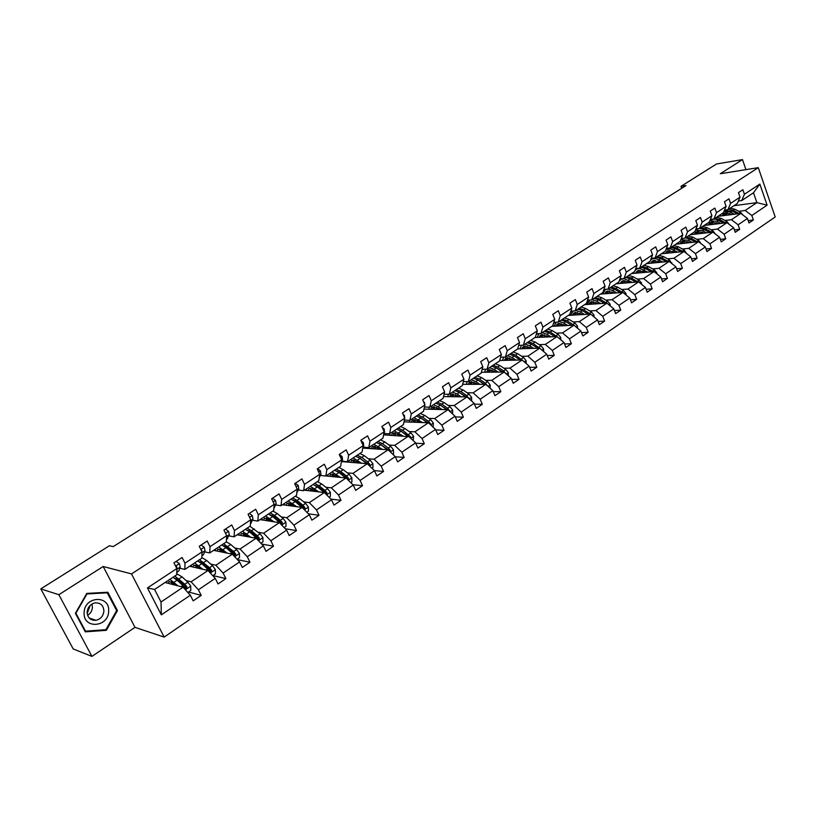 <?xml version="1.0" encoding="UTF-8"?>
<svg xmlns="http://www.w3.org/2000/svg" width="816" height="816" viewBox="0 0 816 816"><rect width="100%" height="100%" fill="white"/><g stroke="black" fill="none" stroke-linecap="round" stroke-linejoin="round"><path stroke-width="1.22" d="M164.189 637.102L775.2 216.985L758.278 167.657L131.498 573.913L164.189 637.102L134.997 627.361L103.183 566.498L58.854 594.711L91.933 656.39L134.997 627.361M91.933 656.39L73.216 648.965L40.8 588.887L58.854 594.711M745.946 169.636L742.489 159.61L716.56 163.965L680.962 186.354L681.666 188.312M726.362 212.925L727.28 212.803M738.806 211.313L745.192 210.477L756.901 202.633L767.101 205.173L751.822 215.506L753.382 219.994L748.211 220.626M733.941 205.714L756.901 202.633L753.484 192.77L741.734 200.563L738.378 201.022M745.192 210.477L751.822 215.506M725.067 220.483L731.442 219.698L740.816 213.415L747.456 218.464L749.017 222.962L753.382 219.994M747.456 218.464L738.103 224.788L739.694 229.306L734.4 229.918M711.093 229.826L717.458 229.072L726.985 222.686L733.655 227.797L735.247 232.325L739.694 229.306M733.655 227.797L724.139 234.233L725.75 238.782L720.355 239.374M696.864 239.333L703.208 238.619L712.919 232.111L719.61 237.293L721.232 241.852L725.75 238.782M719.61 237.293L709.92 243.851L711.562 248.421L706.044 249.002M682.37 249.002L688.714 248.339L698.588 241.709L705.31 246.962L706.962 251.552L711.562 248.421M705.31 246.962L695.446 253.633L697.119 258.244L691.478 258.794M667.621 258.856L673.945 258.233L684.012 251.491L690.754 256.816L692.437 261.426L697.119 258.244M690.754 256.816L680.707 263.609L682.411 268.25L676.637 268.77M652.606 268.892L658.91 268.311L669.151 261.436L675.923 266.842L677.637 271.493L682.411 268.25M675.923 266.842L665.693 273.758L667.427 278.429L661.521 278.929M637.306 279.113L643.589 278.572L654.024 271.575L660.827 277.052L662.572 281.734L667.427 278.429M660.827 277.052L650.403 284.101L652.168 288.803L646.119 289.272M621.721 289.517L627.983 289.037L638.622 281.908L645.446 287.456L647.21 292.169L652.168 288.803M645.446 287.456L634.828 294.637L636.623 299.38L630.431 299.798M605.839 300.125L612.082 299.696L622.914 292.424L629.768 298.054L631.574 302.807L636.623 299.38M629.768 298.054L618.946 305.368L620.772 310.151L614.438 310.529M589.662 310.937L595.874 310.549L606.92 303.154L613.795 308.856L615.631 313.64L620.772 310.151M613.795 308.856L602.769 316.312L604.625 321.127L598.138 321.463M573.169 321.953L579.35 321.626L590.611 314.078L597.516 319.872L599.383 324.686L604.625 321.127M597.516 319.872L586.265 327.471L588.173 332.316L581.512 332.612M556.359 333.183L562.51 332.908L573.995 325.217L580.91 331.092L582.828 335.947L588.173 332.316M580.91 331.092L569.456 338.844L571.384 343.73L564.56 343.964M539.213 344.638L545.333 344.423L557.042 336.58L563.989 342.536L565.937 347.432L571.384 343.73M563.989 342.536L552.299 350.441L554.268 355.358L547.261 355.531M521.73 356.317L527.819 356.164L539.764 348.157L546.73 354.215L548.719 359.142L554.268 355.358M546.73 354.215L534.806 362.273L536.816 367.231L529.625 367.333M503.9 368.22L509.949 368.138L522.128 359.978L529.125 366.119L531.145 371.076L536.816 367.231M529.125 366.119L516.956 374.34L519.007 379.328L511.622 379.358M485.704 380.378L491.722 380.358L504.145 372.025L511.163 378.267L513.223 383.265L519.007 379.328M511.163 378.267L498.749 386.662L500.84 391.68L493.241 391.629M467.14 392.771L473.117 392.822L485.795 384.326L492.833 390.66L494.945 395.699L500.84 391.68M492.833 390.66L480.165 399.228L482.297 404.287L474.484 404.144M448.198 405.43L454.124 405.552L467.068 396.872L474.127 403.308L476.279 408.388L482.297 404.287M474.127 403.308L461.193 412.06L463.376 417.16L455.328 416.905M428.849 418.353L434.734 418.547L447.953 409.693L455.032 416.221L457.225 421.342L463.376 417.16M455.032 416.221L441.823 425.156L444.047 430.297L435.754 429.93M409.102 431.542L414.926 431.817L428.431 422.77L435.53 429.41L437.764 434.561L444.047 430.297M435.53 429.41L422.045 438.529L424.31 443.71L415.762 443.21M388.936 445.016L394.699 445.373L408.49 436.132L415.619 442.884L417.904 448.076L424.31 443.71M415.619 442.884L401.839 452.197L404.155 457.419L395.332 456.766M368.332 458.776L374.044 459.224L388.13 449.779L395.27 456.644L397.606 461.876L404.155 457.419M395.27 456.644L381.194 466.16L383.561 471.424L374.381 470.597M347.279 472.841L352.93 473.372L367.322 463.723L374.483 470.699L376.87 475.973L383.561 471.424M374.483 470.699L360.101 480.43L362.518 485.724L352.869 484.704M325.768 487.213L331.347 487.835L346.066 477.972L353.236 485.061L355.674 490.375L362.518 485.724M353.236 485.061L338.538 495.006L341.006 500.351L330.857 499.086M303.776 501.901L309.284 502.625L324.329 492.538L331.52 499.749L334.009 505.104L341.006 500.351M331.52 499.749L316.486 509.918L319.005 515.304L308.336 513.774M281.296 516.916L286.722 517.742L302.104 507.43L309.315 514.774L311.855 520.169L319.005 515.304M309.315 514.774L293.933 525.167L296.514 530.594L285.263 528.748M258.295 532.277L263.639 533.215L279.378 522.658L286.6 530.135L289.201 535.571L296.514 530.594M286.6 530.135L270.871 540.773L273.513 546.241L261.63 544.017M234.763 547.995L240.026 549.035L256.132 538.244L263.364 545.843L266.026 551.33L273.513 546.241M263.364 545.843L247.268 556.726L249.971 562.244L237.405 559.592M210.691 564.08L215.863 565.233L232.346 554.186L239.588 561.928L242.301 567.457L249.971 562.244M239.588 561.928L223.115 573.067L225.869 578.626L212.935 575.555M186.058 580.533L191.117 581.808L207.998 570.506L215.251 578.381L218.035 583.95L225.869 578.626M215.251 578.381L198.39 589.795L201.205 595.394L188.516 592.018M190.332 595.231L161.333 614.846L147.461 587.918L176.827 568.548L176.756 574.77L154.581 589.458L161.017 601.994L183.07 587.204L190.332 595.231L193.178 600.851L201.205 595.394M184.977 563.173L202.052 551.912L201.827 558.164L184.865 569.405L184.977 563.173L182.111 557.491L173.941 562.856L176.827 568.548M210.018 546.669L226.695 535.673L226.318 541.946L209.743 552.922L210.018 546.669L207.213 541.028L199.237 546.261L202.052 551.912M234.467 530.543L250.757 519.802L250.237 526.096L234.049 536.826L234.467 530.543L231.734 524.953L223.941 530.063L226.695 535.673M258.356 514.794L274.268 504.288L273.615 510.612L257.795 521.098L258.356 514.794L255.683 509.245L248.064 514.233L250.757 519.802M281.693 499.392L297.259 489.131L296.473 495.475L281 505.726L281.693 499.392L279.082 493.894L271.636 498.77L274.268 504.288M304.511 484.347L319.719 474.32L318.811 480.675L303.685 490.702L304.511 484.347L301.951 478.89L294.678 483.664L297.259 489.131M326.818 469.639L341.69 459.826L340.67 466.201L325.87 476.003L326.818 469.639L324.319 464.222L317.2 468.894L319.719 474.32M348.636 455.257L363.181 445.658L362.039 452.044L347.565 461.632L348.636 455.257L346.188 449.881L339.232 454.441L341.69 459.826M369.974 441.181L384.203 431.797L382.959 438.192L368.791 447.576L369.974 441.181L367.577 435.856L360.774 440.314L363.181 445.658M390.854 427.411L404.777 418.231L403.43 424.636L389.569 433.816L390.854 427.411L388.508 422.127L381.847 426.493L384.203 431.797M411.284 413.936L424.922 404.95L423.463 411.366L409.897 420.352L411.284 413.936L408.989 408.694L402.472 412.967L404.777 418.231M431.287 400.748L444.638 391.945L443.088 398.361L429.797 407.164L431.287 400.748L429.032 395.546L422.657 399.728L424.922 404.95L424.432 402.472L423.494 401.666M450.86 387.835L463.937 379.216L462.305 385.642L449.29 394.261L450.86 387.835L448.657 382.673L442.415 386.764L444.638 391.945M470.047 375.187L482.848 366.741L481.124 373.167L468.374 381.613L470.047 375.187L467.884 370.066L461.764 374.075L463.937 379.216M488.825 362.804L501.371 354.532L499.565 360.958L487.081 369.23L488.825 362.804L486.713 357.714L480.716 361.641L482.848 366.741M507.236 350.666L519.527 342.557L517.64 348.983L505.4 357.092L507.236 350.666L505.155 345.617L499.28 349.462L501.371 354.532M525.269 338.773L537.316 330.827L535.357 337.253L523.362 345.199L525.269 338.773L523.229 333.764L517.477 337.538L519.527 342.557M542.946 327.114L554.758 319.331L552.728 325.747L540.957 333.54L542.946 327.114L540.947 322.147L535.306 325.839L537.316 330.827M560.266 315.69L571.853 308.05L569.752 314.466L558.215 322.106L560.266 315.69L558.307 310.753L552.779 314.374L554.758 319.331M577.259 304.49L588.622 296.993L586.449 303.409L575.137 310.896L577.259 304.49L575.341 299.584L569.915 303.144L571.853 308.05M593.926 293.495L605.064 286.151L602.84 292.556L591.743 299.911L593.926 293.495L592.039 288.629L586.724 292.118L588.622 296.993M610.266 282.724L621.2 275.512L618.905 281.908L608.022 289.119L610.266 282.724L608.42 277.889L603.197 281.306L605.064 286.151M626.3 272.146L637.031 265.078L634.685 271.463L623.995 278.542L626.3 272.146L624.485 267.352L619.375 270.708L621.2 275.512M642.039 261.773L652.565 254.827L650.158 261.212L639.673 268.158L642.039 261.773L640.254 257.009L635.236 260.304L637.031 265.078M657.482 251.583L667.814 244.769L665.356 251.144L655.064 257.968L657.482 251.583L655.727 246.86L650.801 250.094L652.565 254.827M672.639 241.587L682.778 234.906L680.279 241.261L670.171 247.962L672.639 241.587L670.915 236.895L666.08 240.067L667.814 244.769M687.521 231.775L697.476 225.206L694.926 231.56L685.001 238.139L687.521 231.775L685.828 227.113L681.085 230.234L682.778 234.906M702.137 222.136L711.909 215.689L709.318 222.034L699.567 228.49L702.137 222.136L700.475 217.515L695.803 220.575L697.476 225.206M716.489 212.68L726.087 206.346L723.445 212.67L713.867 219.014L716.489 212.68L714.847 208.08L710.267 211.089L711.909 215.689M730.575 203.378L740.02 197.156L737.338 203.47L727.923 209.702L730.575 203.378L728.974 198.818L724.475 201.766L726.087 206.346M741.734 200.563L744.427 194.249L742.856 189.72L738.429 192.617L740.02 197.156M744.427 194.249L759.849 184.079L767.101 205.173M40.8 588.887L109.415 545.741L113.21 546.618L686.042 185.569L680.962 186.354M727.923 209.702L724.496 210.161M717.896 216.342L740.816 213.415M712.654 222.023L713.204 221.952M731.442 219.698L738.103 224.788M713.867 219.014L710.369 219.453M704.116 225.471L726.985 222.686M698.17 233.825L698.782 231.275M717.458 229.072L724.139 234.233M699.567 228.49L695.987 228.919M690.091 234.763L712.919 232.111M703.208 238.619L709.92 243.851M685.001 238.139L681.34 238.547M675.811 244.219L698.588 241.709M688.714 248.339L695.446 253.633M670.171 247.962L666.427 248.36M661.286 253.847L684.012 251.491M673.945 258.233L680.707 263.609M655.064 257.968L651.239 258.346M646.496 263.639L669.151 261.436M658.91 268.311L665.693 273.758M639.673 268.158L635.756 268.525M631.431 273.615L654.024 271.575M643.589 278.572L650.403 284.101M623.995 278.542L619.987 278.888M616.1 283.774L638.622 281.908M603.401 290.945L603.983 290.904M627.983 289.037L634.828 294.637M608.022 289.119L603.922 289.445M600.484 294.117L622.914 292.424M587.122 301.441L588.101 301.369M612.082 299.696L618.946 305.368M591.743 299.911L587.53 300.206M584.572 304.654L606.92 303.154M570.517 312.12L571.934 312.028M595.874 310.549L602.769 316.312M575.137 310.896L570.833 311.171M568.364 315.394L590.611 314.078M553.595 322.993L555.461 322.891M579.35 321.626L586.265 327.471M558.215 322.106L553.799 322.351M551.84 326.329L573.995 325.217M536.326 334.07L538.672 333.968M562.51 332.908L569.456 338.844M540.957 333.54L536.428 333.744M535 337.487L557.042 336.58M545.333 344.423L552.299 350.441M523.362 345.199L518.701 345.362M517.681 348.86L539.764 348.157M527.819 356.164L534.806 362.273M505.4 357.092L500.616 357.214M499.708 360.458L522.128 359.978M509.949 368.138L516.956 374.34M487.081 369.23L482.164 369.291M481.369 372.28L504.145 372.025M491.722 380.358L498.749 386.662M468.374 381.613L463.325 381.623M462.641 384.316L485.795 384.326M473.117 392.822L480.165 399.228M449.29 394.261L444.088 394.21M443.516 396.596L467.068 396.872M440.548 405.277L441.058 405.287M454.124 405.552L461.193 412.06M429.797 407.164L424.442 407.041M423.983 409.102L447.953 409.693M420.985 418.088L421.586 418.108M434.734 418.547L441.823 425.156M409.897 420.352L404.379 420.148M404.012 421.852L428.431 422.77M400.993 431.164L401.686 431.195M414.926 431.817L422.045 438.529M389.569 433.816L383.867 433.531M383.612 434.836L410.54 436.754L402.614 430.195L398.147 428.135M380.562 444.496L381.358 444.547M394.699 445.373L401.839 452.197M368.791 447.576L363.1 447.199M362.753 448.086L388.13 449.779M359.672 458.102L360.58 458.174M374.044 459.224L381.194 466.16M347.565 461.632L341.945 461.173M341.72 461.601L367.322 463.723M338.314 471.995L339.334 472.087M352.93 473.372L360.101 480.43M325.87 476.003L320.311 475.453M325.931 475.963L346.066 477.972M316.455 486.163L317.608 486.295M331.347 487.835L338.538 495.006M303.685 490.702L298.207 490.049M304.45 490.192L324.329 492.538M294.076 500.626L295.372 500.8M309.284 502.625L316.486 509.918M281 505.726L275.594 504.971M282.499 504.737L302.104 507.43M271.157 515.386L272.595 515.6M286.722 517.742L293.933 525.167M257.795 521.098L252.47 520.241M260.059 519.598L279.378 522.658M247.921 530.482L249.237 530.706M263.639 533.215L270.871 540.773M234.049 536.826L228.806 535.857M237.109 534.796L256.132 538.244M224.573 545.975L225.236 546.108M240.026 549.035L247.268 556.726M209.743 552.922L204.602 551.84M213.639 550.341L232.346 554.186M215.863 565.233L223.115 573.067M184.865 569.405L179.816 568.201M189.638 566.233L207.998 570.506M191.117 581.808L198.39 589.795M147.461 587.918L154.581 589.458M742.489 159.61L720.293 173.737L758.278 167.657M103.183 566.498L131.498 573.913M165.077 582.502L183.07 587.204M165.74 582.675L165.699 582.094M363.375 448.127L363.028 447.341M161.017 601.994L161.333 614.846M759.849 184.079L753.484 192.77M107.804 592.253L86.792 593.405L75.388 613.295L85.303 631.849L106.345 630.319L117.443 610.613L107.804 592.253M116.484 610.307L117.443 610.613M104.795 629.779L106.345 630.319M176.144 561.408L179.418 563.683L180.214 567.069L178.949 570.7L176.786 572.669M176.807 570.088L176.878 566.936L175.766 566.457M187.833 592.477L190.811 590.468L190.73 586.072L187.864 582.206L182.07 576.861L176.766 573.791M176.236 578.32L176.348 579.493M178.031 585.898L169.871 579.329M166.739 581.4L166.831 582.961M175.991 585.358L174.359 583.838L169.075 581.451L168.28 583.348M172.921 577.31L177.103 580.156L186.17 588.683L186.946 586.837L184.824 584.236L174.838 576.045M172.37 582.247L173.247 584.644M174.604 584.072L173.808 583.348M174.359 578.024L179.326 580.533L185.691 586.51L185.875 587.693M174.165 584.358L174.379 584.939M171.309 581.635L171.799 584.266M201.103 545.037L204.296 547.312L205.04 550.698L203.643 554.37L201.909 556.053M202.021 552.718L201.817 550.514L201.083 549.974M225.481 529.054L228.602 531.318L229.286 534.694L226.44 539.825M226.287 534.857L225.92 534.092M212.752 575.678L215.434 573.872L215.353 569.517L212.507 565.702L206.693 560.48L201.848 557.593M200.675 561.887L200.705 562.744M202.858 569.313L194.636 562.928M191.372 565.09L191.434 566.651M200.777 568.823L199.135 567.344L193.769 565.07L192.902 566.998M197.615 560.949L201.848 563.703L210.916 572.067L211.66 570.251L209.539 567.691L199.492 559.715M196.666 565.508L197.533 568.069M199.39 567.569L198.594 568.089L198.084 566.457M199.145 561.673L203.99 564.111L209.804 569.344L210.579 571.088M195.86 565.121L196.238 567.773M237.099 559.266L239.496 557.644L239.414 553.35L236.589 549.586L230.755 544.486L226.328 541.793M224.584 545.863L224.553 546.455M227.113 553.105L218.841 546.893M215.444 549.137L215.465 550.718M224.992 552.677L223.349 551.218L217.903 549.066L216.974 551.024M221.758 544.966L226.022 547.638L235.079 555.829L235.793 554.054L233.682 551.534L223.584 543.752M220.463 549.25L221.289 551.912M222.462 552.157L221.87 550.055M223.39 545.7L228.092 548.056L233.917 553.177L234.712 554.87M219.871 549.015L220.147 551.677M90.29 605.278L87.169 613.418M84.13 612.683C82.957 629.381 108.691 627.504 108.65 611.113C109.946 594.65 84.252 596.057 84.13 612.683M87.128 612.133C87.547 617.834 90.494 620.558 95.982 620.313C100.674 619.109 103.316 616.029 103.897 611.062C103.479 605.329 100.501 602.616 94.962 602.891C90.321 604.105 87.71 607.186 87.128 612.133M87.587 615.335C90.545 613.459 92.157 610.796 92.422 607.328L91.922 604.044M107.294 592.814L116.637 610.603L105.886 629.697L85.507 631.166L75.898 613.204L86.945 593.946L107.294 592.814L105.784 592.365M84.813 630.911L85.507 631.166M249.298 513.427L252.358 515.692L252.97 519.068L250.42 523.964M260.875 543.232L262.997 541.804L262.925 537.55L260.12 533.837L249.971 526.279M250.808 537.275L242.495 531.226M238.976 533.552L238.966 535.133M248.656 536.887L247.003 535.469L241.495 533.429L240.496 535.408M245.341 529.339L249.645 531.92L258.703 539.968L259.386 538.213L257.285 535.735L251.44 530.726L247.136 528.156M243.76 533.419L244.525 536.143M245.728 536.357L245.177 534.113M247.095 530.094L251.644 532.379L258.06 537.979L259.386 538.213M243.352 533.287L243.525 535.959M272.575 498.158L275.563 500.422L276.134 503.788L273.85 508.419M284.121 527.564L285.977 526.31L285.906 522.107L283.121 518.446L277.256 513.56L272.921 511.071M273.972 521.801L265.618 515.906M261.987 518.313L261.946 519.894M271.789 521.455L270.137 520.067L264.547 518.14L263.497 520.139M268.403 514.07L272.738 516.569L281.785 524.464L282.438 522.74L280.347 520.302L274.492 515.396L270.157 512.907M266.567 517.987L267.26 520.741M268.495 520.934L268.005 518.588M270.3 514.855L274.666 517.048L281.092 522.526L282.438 522.74M266.322 517.925L266.393 520.598M295.341 483.235L298.258 485.489L298.768 488.845L296.779 493.007M306.836 512.244L308.448 511.163L308.366 507.011L305.612 503.39L299.737 498.607L295.372 496.199M296.626 506.675L288.232 500.932M284.488 503.411L284.417 504.992M294.403 506.369L292.74 505.012L287.099 503.186L285.988 505.216M303.929 509.286L304.98 507.613L302.899 505.206L297.024 500.412L292.669 497.995M288.895 502.942L289.517 505.696M290.771 505.869L290.353 503.441M292.995 499.953L297.177 502.054L303.613 507.419L304.98 507.613M290.955 499.137L295.31 501.554L302.93 508.276M288.793 502.921L288.762 505.594M317.587 468.639L320.453 470.883L320.912 474.239L319.26 477.584M329.052 497.27L330.419 496.342L330.347 492.242L327.604 488.672L321.728 483.99L317.332 481.654M315.639 490.906L315.833 491.538M318.77 491.885L310.345 486.285M306.5 488.835L306.398 490.416M316.516 491.62L314.864 490.283L309.162 488.56L307.989 490.61M326.278 494.496L327.022 492.813L324.952 490.447L319.076 485.755L314.69 483.409M310.753 488.315L311.294 490.997M312.579 491.15L312.242 488.651M315.221 485.398L319.199 487.397L325.645 492.65L327.022 492.813M313.007 484.52L317.393 486.866L324.278 492.538M310.774 488.254L310.651 490.926M339.354 454.359L342.159 456.603L342.567 459.949L341.261 462.488M350.768 482.623L351.92 481.858L351.839 477.788L349.115 474.269L343.23 469.69L338.824 467.425M335.488 476.921L336.743 476.075L337.059 477.074M340.435 477.411L331.979 471.954M328.032 474.575L327.899 476.156M338.15 477.187L336.498 475.881L330.735 474.249L329.521 476.32M348.075 479.961L348.585 478.339L346.525 476.003L340.639 471.413L336.223 469.149M332.173 474.29L332.622 476.626M333.917 476.758L333.662 474.218M336.977 471.148L340.741 473.056L347.188 478.196L348.585 478.339M334.591 470.23L338.997 472.505L345.79 477.941M332.285 473.912L332.081 476.575M360.896 440.589L363.395 442.639L363.752 445.964L362.814 447.749M372.025 468.302L372.953 467.68L372.871 463.651L370.168 460.183L364.283 455.685L359.846 453.502M357.479 461.642L357.847 462.937M361.631 463.253L353.155 457.929M349.115 460.612L348.952 462.203M359.326 463.06L357.663 461.785L351.859 460.244L350.584 462.335M369.352 465.701L369.689 464.182L367.628 461.876L361.743 457.378L357.306 455.185M353.134 460.581L353.501 462.58M354.827 462.692L354.654 460.112M358.285 457.215L368.271 464.059L369.689 464.182M355.705 456.246L360.131 458.449L366.833 463.682M353.348 459.877L353.053 462.539M382.214 427.329L384.173 428.961L384.489 432.286L383.897 433.367M392.812 454.277L393.536 453.798L393.455 449.82L390.772 446.383L384.887 441.986L380.429 439.875M377.818 447.586L378.206 449.116M382.378 449.392L373.881 444.21M369.74 446.944L369.556 448.535M380.042 449.239L378.379 447.984L372.524 446.536L371.209 448.647M390.16 451.727L390.334 450.32L388.283 448.055L382.398 443.639L377.941 441.517M373.667 447.178L373.942 448.831M375.289 448.922L375.197 446.321M379.144 443.588L388.906 450.218L390.334 450.32M376.37 442.558L380.827 444.689L387.437 449.738M373.963 446.148L373.595 448.81M403.084 414.365L404.512 415.579L404.552 419.322M413.171 440.558L413.61 436.274L410.948 432.888L405.052 428.573L400.574 426.523M397.759 433.877L398.147 435.591M402.686 435.826L394.159 430.777M389.946 433.561L389.732 435.163M400.33 435.703L398.667 434.479L392.761 433.123L391.405 435.244M393.761 434.061L393.975 435.377M395.342 435.448L395.332 432.827M399.595 430.256L408.53 436.152M396.607 429.155L401.074 431.225L407.612 436.091M394.148 432.715L393.7 435.367M410.489 438.029L410.54 436.754M433.092 427.125L433.337 423.014L430.695 419.669L424.799 415.446L420.301 413.457M417.323 420.495L417.69 422.362M422.566 422.545L414.028 417.619M409.765 420.342L409.489 422.056M420.189 422.464L418.526 421.26L412.58 419.975L411.182 422.117M430.379 424.595L430.338 423.473L428.308 421.26L422.413 417.027L417.925 415.038M413.447 421.24L413.6 422.209M414.987 422.26L415.048 419.628M419.628 417.211L428.114 422.759M416.415 416.027L420.903 418.037L427.36 422.729M413.916 419.557L413.406 422.198M443.476 389.242L444.383 391.364M452.594 413.977L452.656 410.03L450.034 406.725L444.139 402.584L439.63 400.656M436.509 407.419L436.825 409.418M442.037 409.54L437.988 406.674L433.48 404.726M429.267 407.153L428.849 409.224M439.64 409.489L437.978 408.306L431.99 407.113L430.552 409.265M449.83 411.427L447.698 408.286L441.803 404.134L437.294 402.196M432.725 408.694L432.827 409.316M434.224 409.357L434.367 406.705M439.273 404.44L447.341 409.673M435.826 403.175L440.324 405.124L446.709 409.663M433.286 406.674L432.704 409.316M471.658 401.054L471.587 397.31L468.976 394.046L463.09 389.987L458.561 388.11M455.328 394.648L455.614 396.739M461.111 396.8L457.062 393.995L452.543 392.108M448.402 394.25L447.811 396.647M458.694 396.78L457.031 395.617L451.013 394.495L449.534 396.668M468.853 398.504L466.691 395.576L460.805 391.507L456.277 389.63M453.094 396.709L453.298 394.046M458.531 391.935L466.171 396.862M454.838 390.589L459.357 392.465L465.661 396.862M452.268 394.057L451.615 396.688M490.202 388.283L490.13 384.846L487.54 381.613L481.654 377.635L477.115 375.829M473.78 382.143L474.014 384.326M479.798 384.326L475.748 381.572L471.209 379.736M467.191 381.613L466.395 384.316M477.36 384.326L475.697 383.194L469.649 382.143L468.129 384.316M487.468 385.835L485.296 383.122L479.41 379.124L474.881 377.308M471.577 384.326L471.852 381.664M477.411 379.695L484.633 384.326M473.464 378.247L477.992 380.072L484.235 384.326M470.863 381.694L470.149 384.316M508.368 375.778L508.307 372.637L505.736 369.444L499.851 365.537L495.302 363.783M491.885 369.913L492.058 372.157M498.107 372.096L494.057 369.393L489.518 367.618M485.642 369.25L484.612 372.239M495.649 372.116L493.986 371.005L487.907 370.025L486.356 372.218M505.675 373.391L503.533 370.913L497.648 366.996L493.109 365.231M489.702 372.188L490.049 369.526M495.934 367.71L502.727 372.045M491.722 366.16L496.261 367.924L502.432 372.045M489.09 369.577L488.325 372.198M526.167 363.518L526.116 360.662L523.566 357.51L517.681 353.675L513.131 351.971M509.633 357.938L509.755 360.244M516.049 360.101L512.009 357.449L507.46 355.735M503.758 357.133L502.472 360.397M513.58 360.162L511.918 359.071L505.818 358.163L504.227 360.356M523.464 361.141L515.528 355.113L510.979 353.399M507.47 360.295L507.878 357.622M514.111 355.98L520.465 360.009M509.612 354.297L514.172 356.011L520.271 360.009M506.96 357.704L506.134 360.315M543.629 351.523L543.578 348.932L541.039 345.811L535.174 342.047L530.604 340.394M527.054 346.208L527.116 348.554M533.644 348.35L529.604 345.749L525.045 344.087M521.546 345.26L519.986 348.789M531.165 348.432L529.502 347.361L523.372 346.514L521.75 348.728M540.733 349.003L533.062 343.454L528.503 341.792M524.902 348.626L525.371 345.964M531.961 344.495L537.866 348.218M527.167 342.679L531.726 344.342L537.764 348.218M524.484 346.066L523.607 348.667M560.745 339.752L560.704 337.416L558.185 334.336L552.32 330.643L547.75 329.042M544.139 334.723L544.139 337.11M550.892 336.835L546.863 334.274L542.293 332.663M539.05 333.622L537.163 337.396M548.403 336.937L546.74 335.886L540.58 335.101L538.937 337.324M557.563 337.018L550.249 332.02L545.68 330.419M541.997 337.192L542.528 334.529M549.647 333.346L554.941 336.661L548.933 332.897L544.374 331.286M541.671 334.652L540.743 337.253M577.534 328.226L577.493 326.135L574.994 323.085L569.14 319.464L564.56 317.903M560.908 323.462L560.847 325.88M567.814 325.533L563.785 323.024L559.205 321.453M556.257 322.218L554.013 326.227M565.304 325.655L563.652 324.625L557.471 323.901L555.798 326.135M573.944 325.217L567.11 320.81L562.53 319.25M558.776 325.982L559.358 323.32M561.245 320.107L565.825 321.667L571.73 325.329M558.521 323.452L557.542 326.043M594.007 316.924L593.966 315.058L591.488 312.049L585.633 308.489L581.053 306.979M577.361 312.416L577.249 314.864M584.409 314.446L580.38 311.987L575.8 310.457M573.22 311.018L570.537 315.262M581.89 314.588L580.237 313.579L574.036 312.926L572.332 315.16M590.417 314.089L583.644 309.815L579.064 308.305M575.229 314.986L575.872 312.334M577.799 309.142L582.379 310.651L588.224 314.221M575.066 312.467L574.036 315.058M610.164 305.847L610.133 304.205L607.665 301.216L601.82 297.728L597.241 296.259M593.518 301.594L593.344 304.062M600.688 303.572L596.669 301.155L592.09 299.676M589.978 300.033L586.755 304.511M598.159 303.736L596.506 302.746L590.284 302.144L588.56 304.388M606.574 303.175L599.872 299.023L595.282 297.554M591.386 304.195L592.079 301.543M594.048 298.381L598.628 299.849L604.421 303.317M591.294 301.696L590.223 304.276M626.015 294.974L625.994 293.546L623.536 290.588L617.712 287.161L613.122 285.743M609.368 290.975L609.144 293.464M616.661 292.903L612.653 290.527L608.063 289.099M606.747 289.221L605.146 289.864L602.677 293.954M614.122 293.087L612.469 292.118L606.237 291.567L604.493 293.811M622.424 292.465L615.794 288.436L611.204 287.018M607.237 293.607L607.981 290.965M609.991 287.824L614.581 289.241L620.303 292.628M607.216 291.118L606.104 293.689M641.58 284.315L641.56 283.081L639.122 280.163L633.298 276.797L628.708 275.42M624.934 280.561L624.658 283.06M632.339 282.428L624.271 278.725L621.241 279.256L619.16 281.214M618.763 282.01L618.304 283.591M629.789 282.642L628.147 281.683L621.894 281.183L620.119 283.438M637.99 281.959L631.421 278.042L626.831 276.665M622.802 283.213L623.597 280.571M625.637 277.45L630.227 278.837L635.899 282.132M622.853 280.745L621.7 283.305M656.86 273.86L656.839 272.809L654.412 269.923L648.608 266.618L644.018 265.282M640.223 270.331L639.887 272.85M647.731 272.146L640.234 268.586L637.561 268.719L635.144 270.208M634.114 271.84L633.644 273.411M645.17 272.381L643.528 271.432L637.265 270.994L635.47 273.248M653.269 271.646L646.762 267.842L642.172 266.506M638.081 273.013L638.918 270.382M640.999 267.281L645.589 268.627L651.209 271.83M638.194 270.555L637.01 273.115M671.854 263.588L669.436 259.876L663.632 256.622L659.042 255.326M655.238 260.304L654.85 262.834M662.837 262.058L655.921 258.672L653.177 258.601L650.709 259.774M649.189 261.854L648.72 263.425M660.277 262.303L658.634 261.375L652.361 260.987L650.546 263.242M668.263 261.528L661.817 257.825L657.227 256.53M653.096 262.997L653.973 260.365M652.933 258.254L651.301 259.325M656.084 257.285L660.674 258.59L666.244 261.722M653.269 260.549L652.045 263.099M686.582 253.521L684.175 250.002L678.392 246.809L673.802 245.555M669.977 250.451L669.548 252.991M677.678 252.144L670.762 248.819L665.938 249.645M664 252.042L663.51 253.613M675.097 252.409L673.465 251.501L667.182 251.155L665.346 253.419M683.002 251.593L676.607 247.993L672.017 246.728M667.835 253.164L668.753 250.543M670.895 247.483L675.485 248.747L681.003 251.797M668.069 250.726L666.815 253.266M701.046 243.627L698.659 240.312L692.886 237.17L688.296 235.946M684.471 240.781L683.992 243.321M692.243 242.413L688.276 240.241L680.86 239.782M678.545 242.403L678.045 243.974M689.663 242.699L688.031 241.801L681.748 241.505L679.881 243.77M697.466 241.832L691.142 238.333L686.552 237.109M682.309 243.505L683.278 240.883M682.258 238.843L683.145 238.343M685.44 237.844L690.03 239.068L695.497 242.056M682.604 241.077L681.319 243.617M715.255 233.917L712.888 230.785L707.125 227.695L702.545 226.522M706.554 232.856L702.596 230.714L695.497 230.132M692.845 232.937L692.325 234.508M703.973 233.152L702.341 232.274L696.048 232.019L694.171 234.294M711.674 232.254L705.412 228.847L700.822 227.654M696.538 234.019L697.547 231.407M696.538 229.398L697.996 228.674M699.73 228.378L704.32 229.571L709.736 232.478M696.895 231.601L695.569 234.131M729.208 224.39L726.862 221.432L721.12 218.392L716.53 217.25M712.684 221.942L712.113 224.502M720.62 223.462L716.662 221.36L709.869 220.687M706.88 223.645L706.36 225.206M718.029 223.778L716.407 222.911L710.093 222.697L708.206 224.971M725.638 222.85L719.426 219.524L714.847 218.372M711.848 219.269L711.226 219.718M710.522 224.696L711.562 222.085M710.573 220.116L713.204 219.127L716.02 219.32L723.731 223.084M710.92 222.289L709.573 224.808M742.927 215.026L740.591 212.242L734.869 209.253L730.279 208.141M726.434 212.782L725.822 215.332M734.431 214.231L730.483 212.17L723.965 211.426M720.681 214.506L720.151 216.056M731.84 214.567L730.218 213.71L723.904 213.547L721.997 215.822M739.357 213.598L733.207 210.355L728.627 209.243M725.944 209.967L725.006 210.599M724.261 215.536L725.342 212.935M724.363 210.987L732.156 211.058L737.48 213.843M724.71 213.129L723.343 215.648M179.336 563.621L175.583 566.09M178.949 570.7L176.786 572.128M180.214 567.069L177.154 569.089M175.889 566.702L176.878 566.936M185.385 589.774L190.73 586.184M179.03 578.881L182.07 576.861M174.053 582.196L177.103 580.156M184.824 584.236L187.864 582.206M181.142 586.704L182.896 585.531M185.691 586.51L186.946 586.837M204.224 547.25L200.838 549.474M203.643 554.37L201.929 555.512M205.04 550.698L202.042 552.667M201.297 550.402L201.817 550.514M228.531 531.257L225.502 533.246M227.776 538.417L226.471 539.284M229.286 534.694L226.644 536.438M210.314 573.016L215.353 569.629M203.725 562.459L206.693 560.48M198.859 565.692L201.848 563.703M209.539 567.691L212.507 565.702M206.03 570.047L207.662 568.956M210.375 569.956L211.66 570.251M234.651 556.655L239.414 553.462M227.858 546.414L230.755 544.486M223.594 551.443L222.513 552.167M223.105 549.576L226.022 547.638M233.682 551.534L236.589 549.586M230.336 553.778L231.846 552.758M234.498 553.778L235.793 554.054M252.277 515.63L249.594 517.395M251.359 522.832L250.461 523.423M252.97 519.068L250.696 520.567M258.437 540.671L262.925 537.662M251.44 530.726L254.276 528.85M247.258 535.684L246.126 536.428M246.789 533.817L249.645 531.92M257.285 535.735L260.12 533.837M254.092 537.877L255.49 536.938M275.492 500.361L273.136 501.911M274.411 507.593L273.901 507.929M276.134 503.788L274.196 505.063M281.683 525.045L285.906 522.209M274.492 515.396L277.256 513.56M270.382 520.282L269.219 521.047M269.953 518.415L272.738 516.569M280.347 520.302L283.121 518.446M277.307 522.332L278.593 521.475M298.187 485.428L296.147 486.775M298.768 488.845L297.157 489.906M304.409 509.776L308.377 507.113M297.024 500.412L299.737 498.607M292.995 505.216L291.802 506.012M292.587 503.36L295.31 501.554M302.899 505.206L305.612 503.39M300.002 507.144L301.175 506.359M320.382 470.832L318.638 471.974M320.912 474.239L319.607 475.096M326.624 494.843L330.347 492.344M319.076 485.755L321.728 483.99M315.109 490.487L313.885 491.303M314.731 488.641L317.393 486.866M324.952 490.447L327.604 488.672M322.198 492.283L323.269 491.569M342.088 456.552L340.629 457.511M342.567 459.949L341.567 460.612M348.35 480.236L351.839 477.89M340.639 471.413L343.23 469.69M336.396 474.239L338.997 472.505M346.525 476.003L349.115 474.269M343.903 477.758L344.882 477.105M363.324 442.578L362.141 443.353M363.752 445.964L363.049 446.444M369.607 465.946L372.871 463.753M361.743 457.378L364.283 455.685M357.622 462.172L356.623 462.835M357.581 460.142L360.131 458.449M367.628 461.876L370.168 460.183M365.14 463.539L366.027 462.958M384.101 428.9L383.194 429.512M390.415 451.972L393.465 449.922M382.398 443.639L384.887 441.986M378.053 448.565L377.318 449.055M378.328 446.352L380.827 444.689M388.283 448.055L390.772 446.383M385.927 449.636L386.713 449.106M404.45 415.517L403.787 415.956M410.764 438.284L413.61 436.376M402.614 430.195L405.052 428.573M398.636 432.847L401.074 431.225M408.51 434.52L410.948 432.888M406.266 436.019L406.97 435.55M430.695 424.891L433.337 423.116M422.413 417.027L424.799 415.446M418.516 419.628L420.903 418.037M428.308 421.26L430.695 419.669M426.187 422.688L426.799 422.27M429.124 423.422L430.338 423.473M450.208 411.774L452.666 410.132M441.803 404.134L444.139 402.584M437.988 406.674L440.324 405.124M447.698 408.286L450.034 406.725M445.689 409.632L446.219 409.275M448.759 410.438L449.718 410.458M469.322 398.932L471.587 397.412M460.805 391.507L463.09 389.987M457.062 393.995L459.357 392.465M466.691 395.576L468.976 394.046M467.976 397.708L468.7 397.718M488.05 386.345L490.13 384.948M479.41 379.124L481.654 377.635M475.748 381.572L477.992 380.072M485.296 383.122L487.54 381.613M506.389 374.024L508.307 372.728M497.648 366.996L499.851 365.537M494.057 369.393L496.261 367.924M503.533 370.913L505.736 369.444M524.362 361.937L526.116 360.754M515.528 355.113L517.681 353.675M512.009 357.449L514.172 356.011M521.414 358.948L523.566 357.51M541.987 350.095L543.578 349.024M533.062 343.454L535.174 342.047M529.604 345.749L531.726 344.342M538.927 347.218L541.039 345.811M559.266 338.477L560.704 337.508M550.249 332.02L552.32 330.643M546.863 334.274L548.933 332.897M556.114 335.723L558.185 334.336M576.198 327.094L577.504 326.227M567.11 320.81L569.14 319.464M563.785 323.024L565.825 321.667M572.965 324.442L574.994 323.085M592.814 315.925L593.977 315.149M583.644 309.815L585.633 308.489M580.38 311.987L582.379 310.651M589.489 313.375L591.488 312.049M609.113 304.97L610.133 304.286M599.872 299.023L601.82 297.728M596.669 301.155L598.628 299.849M605.707 302.522L607.665 301.216M625.107 294.229L625.994 293.627M615.794 288.436L617.712 287.161M612.653 290.527L614.581 289.241M621.619 291.873L623.536 290.588M640.795 283.682L641.56 283.172M631.421 278.042L633.298 276.797M628.33 280.092L630.227 278.837M637.235 281.418L639.122 280.163M656.197 273.329L656.839 272.901M646.762 267.842L648.608 266.618M643.732 269.861L645.589 268.627M652.565 271.157L654.412 269.923M671.323 263.17L671.843 262.813M661.817 257.825L663.632 256.622M658.849 259.804L660.674 258.59M667.621 261.089L669.436 259.876M676.607 247.993L678.392 246.809M673.69 249.931L675.485 248.747M682.4 251.195L684.175 250.002M691.142 238.333L692.886 237.17M688.276 240.241L690.03 239.068M696.915 241.475L698.659 240.312M705.412 228.847L707.125 227.695M702.596 230.714L704.32 229.571M711.164 231.938L712.888 230.785M719.426 219.524L721.12 218.392M716.662 221.36L718.355 220.228M725.169 222.564L726.862 221.432M733.207 210.355L734.869 209.253M730.483 212.17L732.156 211.058M738.939 213.353L740.591 212.242M185.324 588.458L186.17 588.683M210.12 571.883L210.916 572.067M234.345 555.676L235.079 555.829M89.117 617.957L95.982 620.313M258.009 539.845L258.703 539.968M281.143 524.362L281.785 524.464M589.764 300.043L589.193 300.431M606.043 289.282L605.146 289.864M622.006 278.715L620.823 279.5M637.673 268.342L636.205 269.321M667.927 248.329L666.131 249.512M682.462 238.711L680.86 239.771M696.742 229.265L695.528 230.071M710.777 219.983L709.93 220.544"/></g></svg>
